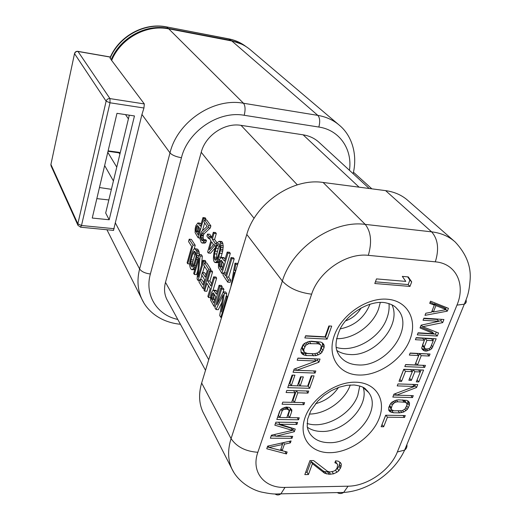 <?xml version="1.0" encoding="UTF-8"?>
<svg xmlns="http://www.w3.org/2000/svg" width="521" height="521" viewBox="0 0 521 521"><rect width="100%" height="100%" fill="white"/><g stroke="black" fill="none" stroke-linecap="round" stroke-linejoin="round"><path stroke-width="0.78" d="M167.475 300.532L166.896 299.471C164.323 294.28 163.855 288.575 165.489 282.356L201.223 152.282C205.43 135.473 224.727 122.442 241.028 125.353L303.111 134.822C309.513 135.851 314.918 138.443 319.314 142.598L369.226 188.491M363.183 387.448C369.506 405.911 344.212 432.443 321.587 431.453C315.986 431.381 311.226 429.962 307.305 427.194M391.955 304.837C401.925 324.85 374.56 356.709 349.793 354.514C344.869 354.267 340.565 352.938 336.892 350.516M374.801 283.509L409.962 286.426L411.688 281.9L408.256 276.911L402.316 276.384L405.787 281.399L376.488 278.898L374.801 283.509M313.577 460.571L309.949 460.59L304.824 474.598L308.432 474.553L312.424 463.69L324.59 473.198L329.109 474.279L333.479 473.843L336.872 472.28L338.852 470.737L341.014 466.907L341.34 464.231L340.519 462.707L338.285 461.183L335.609 460.811L334.879 462.746L336.703 463.501L337.673 464.647L337.067 468.092L335.635 470.014L333.792 471.179L329.975 471.987L327.435 471.251L313.577 460.571M447.305 311.148L448.438 308.347L430.548 301.19L429.708 303.326L434.332 305.13L431.538 312.19L425.807 313.238L424.98 315.348L447.305 311.148L445.852 309.682M433.889 333.74L418.109 332.802L417.288 334.879L437.282 336.045L438.519 332.965L422.72 326.687L442.687 322.629L443.938 319.51L423.873 318.162L423.045 320.265L438.871 321.307L421.118 325.156L420.024 327.943L433.889 333.74L432.085 331.825L420.414 326.934M426.504 351.102L429.988 349.897L431.792 348.608L436.181 338.78L416.201 337.641L415.387 339.712L424.361 340.213L421.665 348.087L422.394 349.506L424.81 351.017L426.504 351.102L424.732 349.142L425.839 348.927M409.337 355.094L418.695 355.543L414.95 364.96L405.612 364.563L404.817 366.582L424.654 367.409L425.455 365.41L417.484 365.071L421.235 355.661L429.226 356.045L430.04 354.026L410.138 353.056L409.337 355.094M401.58 381.359L405.52 371.375L412.293 371.642L408.861 380.265L411.382 380.35L414.82 371.74L420.271 371.955L416.299 381.854L418.799 381.939L423.58 370.066L403.755 369.265L399.034 381.268L401.58 381.359L399.9 379.321L403.821 369.363L410.581 369.636L412.293 371.642M397.21 385.905L414.455 386.445L393.974 394.123L392.814 397.074L412.502 397.582L413.283 395.634L396.546 395.185L416.559 387.507L417.744 384.563L397.992 383.918L397.21 385.905M409.389 405.318L409.311 402.394L408.164 401.059L406.764 400.375L398.532 399.848L396.299 400.121L392.157 401.991L390.802 403.274L388.718 407.481L388.835 410.411L390.014 411.733L393.407 412.769L399.659 412.879L403.782 411.987L407.292 409.473L409.389 405.318L407.715 403.254L407.767 400.864M405.266 415.543L385.67 415.224L381.144 426.732L383.658 426.758L387.435 417.184L404.498 417.451L405.266 415.543M267.651 446.132L266.752 448.757L286.452 453.934L287.143 451.994L282.148 450.704L284.44 444.185L290.366 442.889L291.057 440.929L267.651 446.132M279.849 424.25L296.892 424.446L297.602 422.446L275.889 422.179L274.847 425.201L292.502 430.385L271.402 435.217L270.379 438.207L291.988 438.304L292.685 436.337L275.7 436.24L294.313 431.727L295.251 429.083L279.849 424.25L278.611 422.212M286.276 407.038L282.532 408.334L280.663 409.669L279.608 411.362L276.814 419.483L298.546 419.783L299.256 417.777L289.598 417.64L291.714 411.577L291.838 409.877L289.416 407.442L286.276 407.038M304.616 402.629L294.45 402.407L297.797 392.821L307.989 393.095L308.719 391.043L286.804 390.437L286.088 392.508L294.997 392.749L291.662 402.342L282.773 402.147L282.069 404.205L303.893 404.661L304.616 402.629M311.304 375.765L307.644 386.152L300.207 385.931L303.359 376.898L300.545 376.8L297.4 385.846L291.304 385.657L294.919 375.185L292.079 375.087L287.755 387.663L309.689 388.295L314.091 375.862L311.304 375.765M315.817 370.991L296.618 370.268L318.917 362.232L320.037 359.06L297.921 358.096L297.185 360.232L316.026 361.033L294.137 369.102L293.049 372.274L315.075 373.082L315.817 370.991M300.877 349.5L301.197 352.795L302.603 354.319L304.251 355.114L306.491 355.582L316.026 355.648L320.513 353.694L321.952 352.313L324.055 347.715L324.218 345.911L323.788 344.433L322.421 342.903L320.793 342.089L311.473 341.235L308.973 341.476L304.414 343.443L302.968 344.843L300.877 349.5M304.857 337.94L327.09 339.132L331.695 326.126L328.875 325.957L325.039 336.82L305.606 335.758L304.857 337.94M446.178 309.624L433.394 311.962L435.914 305.612L446.178 309.624L444.315 307.761L434.071 303.75L433.759 304.544M424.328 346.836L426.907 340.35L433.251 340.708L430.659 347.168L429.825 348.158L428.711 348.796L426.048 349.005L424.915 348.601L424.328 346.836L422.557 344.882L425.129 338.416L431.46 338.774L433.251 340.708M406.901 405.26L404.941 409.102L402.219 410.665L394.169 410.841L391.616 409.819L391.16 408.835L392.267 404.941L394.43 402.7L395.947 402.082L397.757 401.795L405.572 402.303L406.999 403.964L406.901 405.26M269.051 447.448L282.493 444.511L280.435 450.378L269.051 447.448L268.224 446.002M289.051 411.186L286.817 417.595L279.849 417.497L282.063 411.062L282.883 410.053L284.049 409.389L286.967 409.102L288.94 410.164L289.051 411.186M303.736 349.637L305.697 345.345L308.699 343.665L317.81 343.762L319.568 344.218L320.721 345.006L321.281 346.126L320.239 350.425L317.96 352.854L314.306 353.766L307.234 353.44L304.29 352.216L303.736 349.637L302.258 347.566L303.496 344.335M454.143 241.086L408.171 200.728C402.108 195.245 394.592 191.878 385.612 190.634L323.105 182.467C293.017 177.654 255.453 203.157 246.791 234.437L201.647 383.026C198.527 393.72 198.957 403.384 202.936 412.033L203.919 413.961M214.548 300.552L213.61 298.442L214.294 294.43M193.395 266.081L192.822 264.583L192.848 261.75L195.544 252.438M222.48 267.911L221.523 265.879L222.291 261.64M216.782 259.035L216.788 254.046L218.279 248.38L219.803 245.033M212.796 245.619L213.226 244.134M198.696 232.64L198 231.037L198.709 227.032M222.864 292.795L223.919 289.298L223.164 288.139L220.839 287.97L214.906 307.774L216 309.552L223.209 294.749L219.706 315.557L220.832 317.38L226.915 297.335L226.14 296.149L221.36 311.929L224.356 293.395L223.346 291.838L216.892 304.765L221.588 289.122L220.839 287.97M216 309.552L218.319 309.702L221.933 302.317M226.283 296.162L226.707 293.564L225.684 292.007L223.346 291.838M221.738 288.035L222.167 286.609L221.418 285.469L219.1 285.287L216.456 294.15L213.545 290.177L212.692 290.666L211.35 292.822L210.608 295.921L210.582 300.161L213.936 306.205L219.842 286.433L219.1 285.287M217.159 291.793L215.844 290.347L213.545 290.177M211.604 283.698L209.898 281.014L212.575 271.903L211.865 270.816L209.598 270.627L203.932 290.002L204.616 291.115L206.902 283.313L210.184 288.523L207.866 296.377L208.569 297.517L214.346 277.96L213.63 276.846L210.92 286.029L207.632 280.839L210.302 271.715L209.598 270.627M204.616 291.115L206.883 291.278L208.485 285.821M212.978 290.503L216.645 278.142L215.922 277.029L213.63 276.846M205.99 274.88L204.59 272.691L202.35 272.509L201.64 274.951L204.597 279.647L203.047 284.967L199.667 279.523L198.963 281.952L203.014 288.517L208.66 269.188L204.506 262.779L203.796 265.248L207.234 270.588L205.313 277.185L202.35 272.509M203.731 282.623L201.901 279.692L199.667 279.523M210.536 270.705L210.927 269.377L206.752 262.975L204.506 262.779M201.458 265.384L202.337 256.202L201.334 254.658L199.113 254.463L193.695 273.414L194.346 274.469L198.963 258.331L197.075 278.898L198.071 280.506L203.594 261.379L202.916 260.331L198.104 277.016L200.11 256L199.113 254.463M194.346 274.469L196.554 274.645L197.895 269.969M200.618 279.595L201.861 275.303M202.662 272.529L204.466 266.296M205.463 262.864L205.841 261.568L205.157 260.526L202.916 260.331M191.767 269.709L193.304 268.699L193.981 267.442L196.847 257.381L196.905 251.643L194.952 248.621L193.402 249.696L192.067 252.802L189.918 260.943L189.651 265.137L190.269 267.866L191.116 269.24L191.767 269.709L194.776 269.624M199.309 254.482L199.113 251.845L197.804 249.253L194.952 248.621M194.19 248.862L195.206 245.267L191.376 239.4L189.214 239.191L188.543 241.575L191.702 246.479L187.117 262.76L187.742 263.776L193.017 245.065L189.214 239.191M237.81 264.004L237.368 263.379L234.991 263.17L230.868 286.843M227.749 282.167L230.1 282.349L230.757 280.187L228.693 277.126L234.196 258.891L233.408 257.778L231.057 257.569L225.586 275.798L223.561 272.783L222.923 274.925L227.749 282.167L228.4 280.005L226.348 276.938L231.838 258.676L231.057 257.569M226.264 273.525L225.893 272.971L223.561 272.783M224.473 272.854L230.302 253.375L229.533 252.288L227.195 252.073L224.492 261.158L221.49 257.394L219.738 259.113L218.481 263.372L218.462 267.625L221.92 273.427L227.964 253.16L227.195 252.073M225.15 258.937L223.802 257.595L221.49 257.394M220.865 257.791L222.701 251.129L223.222 245.788L222.369 242.148L221.503 241.529L219.211 241.308L217.485 242.473L215.518 246.869L213.91 252.952L213.395 258.227L213.623 260.376L214.216 261.874L215.062 262.532L216.775 261.438L218.761 257.068L220.911 247.384L220.683 243.405L220.07 241.926L219.211 241.308M215.062 262.532L217.348 262.727L218.722 261.978M208.322 253.03L214.431 245.899L215.173 243.359L212.321 239.23L214.027 233.33L213.317 232.314L211.611 238.214L210.438 236.514L209.716 239.028L210.888 240.728L207.625 251.988L208.322 253.03L210.582 253.239L215.238 247.827M217.133 243.118L214.587 239.452L216.3 233.558L215.583 232.542L213.317 232.314M211.376 236.606L209.774 234.3L207.534 234.079L206.935 236.156L208.55 238.507L209.149 236.423L207.534 234.079M203.568 239.784L203.079 237.4L203.437 235.023L204.134 233.708L210.289 227.977L210.888 225.893L206.759 220.044L204.532 219.81L203.945 221.881L207.124 226.433L201.705 231.435L200.559 233.818L199.947 238.729L201.158 242.285L202.057 243.046L202.741 242.903L204.245 240.448L203.678 239.608L202.532 240.826L201.406 239.738L200.865 237.179L201.223 234.802L201.914 233.486L208.042 227.749L208.641 225.658L204.532 219.81M202.057 243.046L204.968 243.112L205.893 242.141L206.479 240.663L205.912 239.823L203.678 239.608M202.441 230.757L204.668 222.916M205.521 219.914L205.854 218.768L205.176 217.811L202.962 217.57L200.513 226.212L197.876 222.936L195.863 225.723L195.173 228.719L195.128 232.679L198.169 237.81L203.633 218.527L202.962 217.57M201.113 224.102L200.071 223.164L197.876 222.936M213.408 293.023L215.701 296.67L213.831 302.948L211.318 298.279L211.943 294.385L212.92 292.867L213.408 293.023M191.8 266.856L190.634 264.401L190.666 261.562L192.705 253.805L194.372 251.2L195.785 252.815L196.078 256.762L193.447 266.01L192.887 266.863L191.8 266.856L192.75 266.934M235.525 271.526L234.717 270.36L235.792 264.31L234.991 263.17M232.965 279.953L234.32 272.314L234.991 273.284M221.347 260.259L223.724 263.737L221.809 270.171L219.211 265.684L219.849 261.731L220.35 260.63L221.347 260.259M218.273 255.746L217.4 258.116L215.557 260.24L214.834 259.764L214.248 257.074L214.509 253.838L215.994 248.165L216.86 245.795L218.703 243.613L219.439 244.062L220.044 246.752L219.784 250.028L218.273 255.746M213.597 244.681L209.286 249.702L211.591 241.757L213.597 244.681M197.733 225.613L199.823 228.667L198.091 234.789L195.805 230.816L196.397 227.091L196.847 226.029L197.733 225.613M223.919 289.298L221.588 289.122M226.707 293.564L224.356 293.395M228.003 296.28L226.14 296.149M227.664 297.393L226.915 297.335M221.581 317.426L220.832 317.38M216.573 290.874L214.268 290.705M222.167 286.609L219.842 286.433M215.349 306.296L213.936 306.205M213.649 293.408L212.431 293.323M214.242 294.547L211.943 294.385M213.87 295.791L211.572 295.628M213.617 297.231L211.324 297.068M213.61 298.442L211.318 298.279M213.844 299.432L211.552 299.269M216.645 278.142L214.346 277.96M210.504 297.647L208.569 297.517M212.575 271.903L210.302 271.715M209.898 281.014L207.632 280.839M210.927 269.377L208.66 269.188M204.336 288.614L203.014 288.517M205.841 261.568L203.594 261.379M199.348 280.611L198.071 280.506M202.337 256.202L200.11 256M197.804 249.253L195.603 249.051M198.683 250.594L196.476 250.393M199.113 251.845L196.905 251.643M199.322 253.33L197.114 253.128M198.794 255.577L197.088 255.427M198.24 257.504L196.847 257.381M197.622 259.679L196.384 259.575M195.896 265.717L194.659 265.612M195.368 267.56L193.981 267.442M195.004 268.843L193.304 268.699M194.62 269.787L192.418 269.604M193.135 265.664L190.946 265.482M195.01 251.61L193.819 251.5M195.46 252.568L193.265 252.372M194.893 254.001L192.705 253.805M193.193 259.986L191.012 259.797M192.848 261.75L190.666 261.562M192.724 263.281L190.536 263.092M192.822 264.583L190.634 264.401M189.664 263.939L187.742 263.776M195.206 245.267L193.017 245.065M237.667 264.473L235.792 264.31M235.85 270.458L234.717 270.36M234.196 258.891L231.838 258.676M228.693 277.126L226.348 276.938M230.757 280.187L228.4 280.005M224.551 258.077L222.233 257.869M230.302 253.375L227.964 253.16M223.333 273.538L221.92 273.427M221.685 260.747L220.35 260.63M222.161 261.933L219.849 261.731M221.783 263.209L219.471 263.007M221.529 264.661L219.217 264.466M221.523 265.879L219.211 265.684M221.764 266.856L219.452 266.661M221.06 257.27L218.761 257.068M222.193 253.44L219.888 253.232M219.719 259.165L218.012 259.015M219.224 260.259L217.511 260.103M218.82 261.62L216.775 261.438M218.332 262.369L216.033 262.167M222.369 242.148L220.07 241.926M222.981 243.626L220.683 243.405M223.222 245.788L220.917 245.567M223.216 247.599L220.911 247.384M222.962 249.67L220.65 249.455M222.701 251.129L220.396 250.914M219.445 244.075L218.091 243.945M219.146 246.01L216.86 245.795M218.279 248.38L215.994 248.165M217.413 251.337L215.127 251.129M216.788 254.046L214.509 253.838M216.528 257.276L214.248 257.074M216.645 258.657L214.359 258.449M216.202 259.888L214.834 259.764M215.837 246.029L214.431 245.899M212.06 236.677L210.438 236.514M216.3 233.558L214.027 233.33M214.587 239.452L212.321 239.23M216.912 243.528L215.173 243.359M210.432 236.547L209.149 236.423M209.833 238.638L208.55 238.507M210.289 227.977L208.042 227.749M210.888 225.893L208.641 225.658M204.134 233.708L201.914 233.486M203.437 235.023L201.223 234.802M203.21 235.837L200.989 235.622M203.079 237.4L200.865 237.179M203.183 238.709L200.963 238.494M203.47 239.934L201.406 239.738M203.079 240.52L201.855 240.402M206.479 240.663L204.245 240.448M205.893 242.141L203.659 241.926M204.968 243.112L202.741 242.903M200.735 223.555L198.534 223.327M205.854 218.768L203.633 218.527M199.953 237.98L198.169 237.81M198.11 226.16L196.847 226.029M198.586 227.312L196.397 227.091M198.247 228.53L196.052 228.309M198.013 229.904L195.818 229.683M198 231.037L195.805 230.816M198.208 231.923L196.02 231.702M353.407 172.581L352.991 173.565M353.479 172.243L371.87 188.836M111.722 59.843L111.181 59.752C120.149 37.799 145.978 23.666 168.146 28.368L230.64 40.358L241.829 44.233M74.529 53.572L50.921 164.46L74.549 53.487C75.05 51.944 76.125 51.221 77.759 51.332L77.987 51.462C76.248 51.332 75.115 52.087 74.588 53.728L106.121 101.185C106.74 99.348 108.023 98.489 109.97 98.599L144.324 103.939L111.54 60.267C120.468 38.274 146.232 24.109 168.53 28.779L231.832 40.977C239.074 42.409 245.378 45.457 250.731 50.107C245.319 45.412 238.97 42.338 231.682 40.885M144.324 103.939L143.952 108.003L141.94 114.47L113.467 230.38M111.181 59.752L110.029 57.792C118.97 36.131 144.304 22.273 166.414 26.871L229.11 39.029C235.446 40.28 241.086 42.8 246.029 46.577C240.995 42.722 235.271 40.156 228.862 38.886M110.335 57.095L77.987 51.462L109.97 98.599L110.009 102.787L106.121 101.185L77.837 223.822L81.497 225.508L80.436 227.182M92.25 218.045L109.182 219.764L134.457 115.949L116.978 113.337L92.25 218.045M109.182 219.764L105.685 213.017L129.299 115.18M108.843 199.947L96.841 198.625M128.407 118.886L125.528 114.613M104.649 165.541L113.422 180.969M107.782 152.295L116.763 167.117M99.459 187.534L111.409 189.325M113.663 230.399L80.67 227.202L77.955 225.326L77.837 223.822L50.921 164.46L51.045 165.828L50.876 164.245M375.413 281.828L408.164 284.577L409.877 280.064L407.669 276.859M409.962 286.426L408.164 284.577M411.688 281.9L409.877 280.064M335.381 461.417L337.673 464.647M335.876 469.688L337.406 468.503L338.976 466.204L339.848 462.244M305.671 472.293L307.051 472.273L311.03 461.437L323.17 470.938L325.006 471.681L329.741 471.915M336.703 463.501L335.368 461.45M341.34 464.231L340.187 462.479M341.014 466.907L339.555 464.68M340.428 468.438L338.976 466.204M338.852 470.737L337.406 468.503M336.872 472.28L335.472 470.118M333.479 473.843L332.131 471.726M330.522 474.26L329.09 472.006M329.109 474.279L327.683 472.026M326.426 473.934L325.006 471.681M324.59 473.198L323.17 470.938M312.424 463.69L311.03 461.437M308.432 474.553L307.051 472.273M445.559 309.005L446.184 307.449M431.662 311.864L433.049 311.604M434.332 305.13L432.495 303.268L430.099 302.33M423.729 318.526L437.041 319.419L438.871 321.307M438.734 321.164L440.851 320.741L441.411 319.34M417.992 333.088L435.471 334.124L436.298 332.079M421.964 348.673L424.732 349.142M416.103 337.908L422.59 338.272L424.361 340.213M432.958 340.389L433.661 338.637M424.915 348.601L422.577 345.924L422.557 344.882M410.066 353.238L416.95 353.57L418.695 355.543M417.484 365.071L415.751 363.078L419.483 353.694L427.533 353.902M405.559 364.68L422.954 365.306M417.074 379.926L421.085 369.962M409.63 378.331L413.101 369.741L418.545 369.956L420.271 371.955M397.985 383.938L412.756 384.42L414.455 386.445M413.935 385.827L414.853 385.475L415.257 384.485M393.602 395.068L396.514 395.146M406.66 405.852L407.715 403.254M388.673 409.773L393.602 410.711M402.668 399.952L404.895 400.916L406.556 402.98M391.616 409.819L389.532 406.745L389.988 404.504M381.971 424.635L385.774 415.224M282.297 444.179L282.792 442.765M272.444 448.32L285.176 451.486M267.364 446.979L269.038 447.422M292.079 429.708L292.932 429.499L293.297 428.47M271.154 435.953L275.544 435.979M275.42 423.534L291.122 428.158L292.502 430.385M289.598 417.64L288.211 415.426L290.412 408.138M277.569 417.295L279.738 417.328M286.876 417.432L289.487 417.464M286.133 407.064L287.553 407.969L288.94 410.164M279.849 417.497L278.488 415.276L280.109 410.561M291.695 402.251L294.391 402.31M294.45 402.407L293.043 400.232L296.358 390.698M307.644 386.146L308.23 386.159L311.89 375.784M288.478 385.566L291.298 385.651M297.406 385.833L300.2 385.918L298.767 383.788L301.19 376.82M291.304 385.657L289.884 383.508L292.776 375.113M293.753 370.229L313.616 370.906M297.875 358.233L314.528 358.956L316.026 361.033M315.804 360.727L317.406 360.148L317.83 358.962M320.226 350.451L322.519 345.67L322.401 342.896M300.969 352.059L305.013 353.498L313.173 353.713M304.29 352.216L302.239 349.024L302.258 347.566M309.91 341.385L318.044 342.173L320.721 345.006M305.514 336.012L325.547 337.1L329.467 325.99M433.394 311.962L432.137 310.666M435.914 305.612L434.071 303.75M442.687 322.629L440.851 320.741M422.72 326.687L421.261 325.124M437.282 336.045L435.471 334.124M427.897 350.822L426.263 349.011M424.81 351.017L423.052 349.057M423.684 350.613L422.003 348.744M432.892 346.934L431.401 345.312M431.792 348.608L430.567 347.273M429.988 349.897L428.894 348.692M426.907 340.35L425.129 338.416M424.341 347.878L422.577 345.924M429.226 356.045L427.461 354.085M421.235 355.661L419.483 353.694M424.654 367.409L422.909 365.423M405.52 371.375L403.821 369.363M418.799 381.939L417.087 379.926M414.82 371.74L413.101 369.741M411.382 380.35L409.682 378.331M416.559 387.507L414.853 385.475M396.546 395.185L395.296 393.629M412.502 397.582L410.848 395.569M409.617 403.697L407.95 401.639M408.353 407.884L406.686 405.813M407.292 409.473L405.905 407.741M405.95 410.737L404.758 409.245M403.782 411.987L402.609 410.509M401.867 412.593L400.558 410.939M399.659 412.879L398.116 410.913M393.407 412.769L391.779 410.672M391.434 412.411L389.812 410.314M390.014 411.733L388.764 410.118M405.572 402.303L403.905 400.239M404.029 401.945L402.42 399.946M397.757 401.795L396.416 400.108M395.947 402.082L394.775 400.603M394.43 402.7L393.335 401.32M393.205 403.658L392.007 402.134M392.267 404.941L390.893 403.189M391.245 407.533L389.617 405.449M391.16 408.835L389.532 406.745M404.498 417.451L402.967 415.504M387.435 417.184L385.937 415.224M383.658 426.758L382.069 424.635M290.366 442.889L289.402 441.294M284.44 444.185L283.496 442.609M282.148 450.704L281.001 448.763M286.452 453.934L285.111 451.661M282.493 444.511L281.614 443.026M296.892 424.446L295.622 422.42M294.313 431.727L292.932 429.499M275.7 436.24L274.652 434.475M291.988 438.304L290.777 436.324M291.714 411.577L290.321 409.376M298.546 419.783L297.25 417.751M288.243 409.467L286.856 407.272M286.967 409.102L285.736 407.148M285.567 409.076L284.544 407.448M284.049 409.389L283.203 408.041M282.883 410.053L282.03 408.692M282.063 411.062L281.034 409.408M303.893 404.661L302.525 402.583M294.997 392.749L293.603 390.626M307.989 393.095L306.563 390.984M297.797 392.821L296.39 390.698M309.689 388.295L308.23 386.159M296.618 370.268L295.485 368.608M315.075 373.082L313.59 370.978M318.917 362.232L317.406 360.148M324.218 345.911L322.681 343.867M324.055 347.715L322.519 345.67M323.046 350.561L321.516 348.51M321.952 352.313L320.428 350.255M320.513 353.694L319.191 351.89M318.149 355.022L316.866 353.277M316.026 355.648L314.625 353.72M313.557 355.895L312.059 353.824M306.491 355.582L305.013 353.498M304.251 355.114L302.773 353.036M302.603 354.319L301.131 352.235M304.726 346.765L303.242 344.7M303.717 351.095L302.239 349.024M319.568 344.218L318.044 342.173M317.81 343.762L316.293 341.717M310.724 343.398L309.292 341.444M308.699 343.665L307.429 341.919M307.025 344.316L305.82 342.655M305.697 345.345L304.362 343.495M327.09 339.132L325.547 337.1M307.071 423.436C324.466 429.408 351.128 414.592 357.79 395.452L359.79 385.996M388.972 303.548C389.474 308.334 388.777 313.271 386.875 318.357C379.9 338.194 353.922 353.147 336.175 347.351M165.489 282.356L208.732 359.711M328.979 442.674C320.018 442.511 313.512 439.281 309.467 432.971L307.97 429.76L307.221 426.666L307.624 419.184L310.75 410.88L317.732 401.196L324.101 395.393L331.376 390.639L339.132 387.214L346.895 385.299L354.143 384.98C360.161 385.827 363.99 387.207 365.631 389.102L368.536 392.391C382.414 409.623 355.081 443.846 328.979 442.674M329.786 452.684C310.177 452.931 298.11 436.741 305.072 417.471C311.734 398.194 336.188 381.346 356.156 382.212C376.234 382.792 386.491 400.128 379.08 418.558C371.948 437.008 349.304 452.716 329.786 452.684M435.322 261.835L368.314 255.342C346.432 252.626 318.754 271.545 311.63 294.189L257.843 452.287C250.796 471.876 264.29 488.255 285.02 487.409L348.061 486.197C367.312 486.132 390.314 470.137 397.347 451.981L456.956 305.111C465.839 284.433 456.116 263.457 435.322 261.835C439.242 249.188 438.011 239.191 431.622 231.845L365.228 224.388C333.206 219.836 292.294 247.722 282.356 281.066L231.077 438.61C227.547 449.883 227.827 459.971 231.904 468.887L234.085 472.821M387.214 299.21C407.728 300.676 417.829 320.031 409.877 339.816C402.212 359.64 378.78 375.836 358.845 375.029C338.806 374.514 326.771 356.384 334.261 335.622C341.444 314.847 366.817 297.432 387.214 299.21M397.556 309.337C415.1 327.514 386.068 367.435 357.907 364.915C349.897 364.492 343.788 361.47 339.575 355.856C337.68 352.489 332.177 346.739 340.454 328.302C348.914 312.32 369.917 300.539 384.576 302.597C394.983 304.59 396.396 308.419 397.556 309.337L396.37 308.054M362.798 387.22L368.536 392.391L367.272 390.743M368.314 255.342C372.105 242.226 371.069 231.904 365.228 224.388L323.105 182.467M311.63 294.189C298.683 292.509 288.927 288.133 282.356 281.066L246.791 234.437M257.843 452.287C245.56 451.42 236.638 446.868 231.077 438.61L201.647 383.026M285.02 487.409L280.891 493.843C278.937 495.269 276.957 495.315 274.958 493.96M348.061 486.197L343.658 492.443C341.561 493.83 339.418 493.882 337.23 492.586M397.347 451.981L404.635 450.105C406.484 448.731 407.24 446.888 406.901 444.569M456.956 305.111L464.302 304.192C466.067 303.242 466.647 301.835 466.041 299.959M202.936 412.033L231.904 468.887C238.051 481.958 252.118 489.987 261.607 492.098C274.854 494.813 276.169 493.836 280.891 493.843L343.658 492.443C368.275 490.873 394.299 472.768 404.635 450.105L464.302 304.192C466.959 297.458 469.154 293.479 470.176 279.061C471.01 265.938 466.041 253.616 455.282 242.089C449.017 236.404 441.131 232.991 431.622 231.845L385.612 190.634M241.028 125.353L297.328 184.851M201.223 152.282L254.118 218.338M349.448 170.302C352.606 149.397 339.594 130.042 318.832 127.046L244.206 115.284C218.546 110.53 187.827 131.24 181.445 157.713L150.38 273.994C144.402 295.225 157.179 315.251 177.778 319.419M359.093 187.169L303.111 134.822M353.225 173.382C357.842 153.487 351.323 135.206 339.607 125.437C333.564 120.175 326.309 116.821 317.83 115.382L243.496 103.249C213.447 97.473 177.303 121.803 169.996 152.9L139.602 268.96C136.88 279.829 137.622 289.845 141.81 299.002L143.614 302.414M318.832 127.046C320.239 121.725 319.907 117.831 317.83 115.382L231.832 40.977L168.654 28.805M244.206 115.284C245.541 109.749 245.306 105.737 243.496 103.249L168.784 28.889C146.479 24.161 120.488 38.456 111.572 60.579M181.445 157.713C175.955 156.775 172.138 155.173 169.996 152.9L141.94 114.47M150.38 273.994C145.099 273.317 141.504 271.636 139.602 268.96L115.265 222.734M166.616 26.91L228.634 38.841L230.64 40.358M110.081 58.3C119.003 36.424 144.727 22.357 166.824 27.053L168.146 28.368M114.19 228.706L81.497 225.508L110.009 102.787L143.952 108.003M108.016 151.285L120.169 153.005M119.941 153.969L118.234 152.217L108.114 150.875M309.259 414.052C325.697 414.195 344.674 400.825 350.184 385.247L350.294 384.954M315.531 403.716C325.189 401.118 332.854 395.693 338.52 387.429M361.112 307.944C357.471 314.17 352.255 318.494 345.456 320.923M340.148 328.881C354.098 326.087 363.932 318.136 369.649 305.026L369.949 304.173M336.546 338.683C353.277 339.282 372.671 325.553 378.559 308.979L380.323 302.395M166.896 299.471L205.515 370.294M106.935 229.748L141.81 299.002C147.567 311.819 161.341 322.447 180.416 324.264M338.552 124.545L250.731 50.107M110.374 57.01L77.87 51.351M77.955 225.326L51.045 165.828M120.221 152.803L118.677 152.269"/></g></svg>
